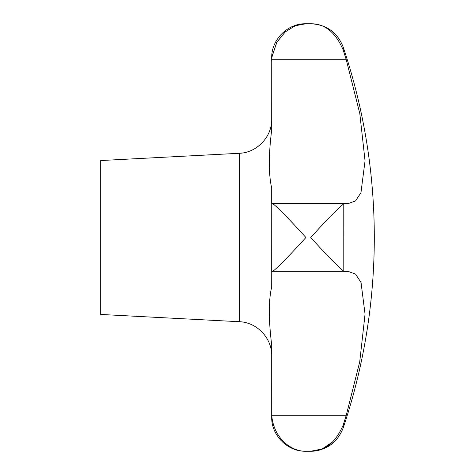 <?xml version="1.0" encoding="UTF-8"?>
<svg xmlns="http://www.w3.org/2000/svg" width="475" height="475" viewBox="0 0 475 475"><rect width="100%" height="100%" fill="white"/><g stroke="black" fill="none" stroke-linecap="round" stroke-linejoin="round"><path stroke-width="0.71" d="M271.7 203.526L271.7 188.029C268.547 174.378 268.547 155.028 271.7 129.966L271.736 59.708L272.056 56.193L276.949 42.073L285.332 31.801L295.308 25.745L305.9 23.75L310.775 23.75C324.811 23.625 335.617 32.377 343.193 49.994L346.257 59.708L359.801 113.573L365.049 160.841L360.958 192.684L355.526 200.907L348.412 203.526L346.257 203.348L343.193 204.238C335.617 210.781 324.811 221.873 310.775 237.5C324.811 253.127 335.617 264.219 343.193 270.762L345.153 271.652L348.412 271.474L355.633 274.182L361.042 282.536L365.049 314.183L359.712 361.926L346.257 415.293L343.193 425.006C335.617 442.623 324.811 451.375 310.775 451.25L322.145 448.946L332.738 441.916M345.153 418.808L346.257 415.293L271.736 415.293L271.7 345.034C268.547 319.544 268.547 300.188 271.7 286.971L271.736 271.652C273.636 272.211 291.591 253.306 305.9 237.5C291.591 221.694 273.636 202.789 271.736 203.348L271.7 271.587M343.971 271.255L343.223 270.786M239.287 321.712L239.287 153.288L100.7 160.55L100.7 314.45L239.287 321.712C256.91 322.216 272.122 338.242 271.7 355.864M346.257 203.348L271.736 203.348M343.193 270.762L343.223 204.214M343.971 203.745L344.47 203.526M343.858 52.096L343.241 50.142M271.7 57.95L271.7 61.216L271.7 57.95C271.231 39.674 287.63 23.281 305.9 23.75L295.159 25.798L285.071 32.033L276.652 42.602L271.943 57.065M343.193 425.006L343.193 427.933C337.375 442.641 326.562 450.413 310.775 451.25L305.9 451.25C291.591 451.678 273.636 438.573 271.736 415.293M271.736 271.652L272.056 271.652M271.7 345.034L271.7 417.05C271.231 435.326 287.63 451.719 305.9 451.25M271.736 59.708L346.257 59.708M310.775 23.75C326.568 24.593 337.375 32.365 343.193 47.067L343.193 49.994M343.193 427.933A598.5 598.5 0 0 0 343.193 47.067M345.705 271.7L271.854 271.7M239.287 153.288C256.91 152.784 272.122 136.758 271.7 119.136"/></g></svg>
